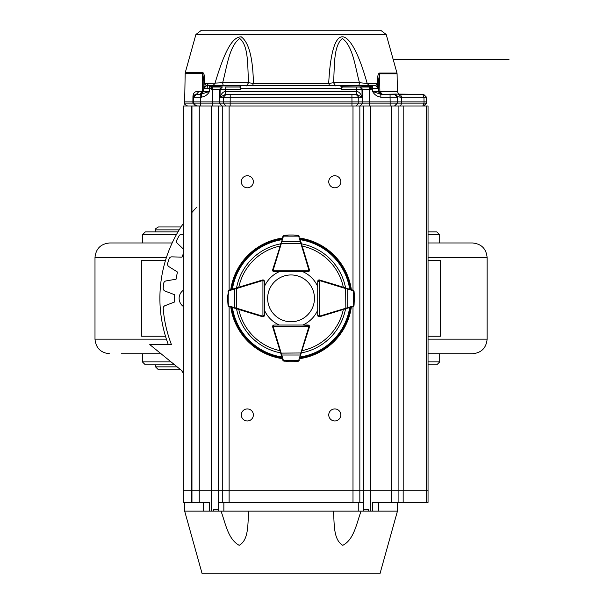 <?xml version="1.0" encoding="UTF-8"?>
<svg xmlns="http://www.w3.org/2000/svg" width="604" height="604" viewBox="0 0 604 604"><rect width="100%" height="100%" fill="white"/><g stroke="black" fill="none" stroke-linecap="round" stroke-linejoin="round"><path stroke-width="0.91" d="M291.06 30.2L301.26 30.2M380.588 30.2L201.525 30.2L195.907 34.466L386.205 34.466L380.588 30.2M211.883 87.701L210.426 85.579L219.237 85.579L210.426 85.579L211.755 87.384L211.793 88.433L211.37 88.441L210.426 85.579L212.978 85.579L214.941 83.45C223.646 54.345 231.574 36.565 241.268 36.867C248.863 42.378 252.917 57.909 253.423 83.45L252.457 85.579M209.958 85.579L206.364 85.557L204.469 83.45L208.229 83.45A2.914 2.22 -90 0 1 206.364 85.557M377.613 81.117L377.666 85.458M202.634 72.563C203.993 72.903 204.62 75.591 204.507 80.611L203.722 88.426L205.073 86.032L203.714 88.426L203.661 91.461L203.842 81.344L202.634 72.563L185.277 72.563L185.171 73.295L202.544 73.295L202.234 91.461L203.661 91.461L200.868 94.322M329.663 85.579L328.689 83.45C332.313 13.688 352.253 29.302 367.172 83.45L369.135 85.579L362.883 85.579L369.135 85.579M377.613 81.162C377.485 76.172 378.112 73.477 379.493 73.069A2.914 2.431 90 0 1 379.584 73.801L378.285 81.895L377.613 81.162L378.391 88.244M196.285 105.987L195.568 105.987L196.345 105.987L195.568 105.987L192.872 103.118L184.688 103.118L184.665 101.902L193.416 101.902L193.431 103.118L195.719 105.911L196.345 105.987L193.431 103.118L200.717 103.118L200.717 105.987L195.719 105.911M223.261 85.911L219.516 86.153L219.237 85.579L223.155 85.375L223.261 85.911L240.128 85.911M219.962 87.036L218.489 87.036M218.067 87.036L216.338 87.036M214.163 87.036L221.223 87.036M362.596 86.153L358.851 85.911L358.957 85.375L362.883 85.579L362.596 86.153L370.788 86.153M372.351 85.579L371.687 85.579L370.743 88.441L370.327 88.433L370.358 87.384L371.135 86.153M344.25 87.036L342.068 87.036L341.449 85.579L342.03 86.161M240.218 88.448L240.634 89.332L240.634 88.441L341.479 88.441L341.479 85.677L240.664 85.579L240.634 88.441L240.218 88.448L240.052 86.244A0.581 0.566 0 0 1 240.634 85.677M423.661 105.987L426.575 103.118L423.661 105.987M196.828 105.987L196.813 105.126M246.402 85.911L248.591 82.718C247.376 67.308 248.999 46.063 239.735 38.482C229.15 46.063 226.908 67.308 222.642 82.718L223.155 85.375L247.164 85.579M208.229 83.45L222.642 82.718L248.591 82.718L253.423 83.45L328.689 83.45L333.529 82.718L335.718 85.911M204.507 80.611A2.914 1.178 -179 0 0 203.842 81.344L203.842 81.268M377.485 86.38L375.484 85.579L378.398 88.441L378.451 91.461L378.398 88.441L375.484 85.579L374.744 85.579L375.484 85.579L377.643 83.45L367.172 83.45L359.471 82.718C355.205 67.308 352.97 46.07 342.385 38.482C333.159 46.025 334.707 67.338 333.529 82.718L359.471 82.718L358.957 85.375L334.948 85.579M377.961 86.961L375.484 85.579L371.687 85.579L370.229 87.701M201.585 94.201L199.796 94.322L200.747 94.322L203.661 91.461L209.49 91.461L209.543 85.579L206.628 85.579L207.376 85.579L207.149 88.426M219.237 85.579L216.021 85.579M211.755 87.384L211.392 89.332L211.37 88.441L203.714 88.441L206.628 85.579L204.628 86.38L206.628 85.579L203.714 88.441L206.628 85.579L207.376 85.579M193.673 93.718L193.303 94.685M193.431 103.118L192.872 103.118L192.933 97.191C192.91 92.956 194.911 91.053 198.935 91.461L202.234 91.461L199.796 94.322L196.413 94.322L198.935 91.461M378.368 86.644L378.361 86.183M378.353 85.821L378.338 84.938M378.293 82.574L378.285 81.895L378.293 82.574M375.484 85.579L362.883 85.579M378.323 84.145L378.398 88.426L377.039 86.032M194.073 95.492L193.499 97.191L193.907 95.742M195.145 94.617L195.87 94.375M395.582 94.073L423.593 94.322L422.74 94.322L423.948 97.191L400.369 97.184L397.356 96.685L395.582 94.073L381.335 94.322L378.451 91.461L381.366 94.322L382.324 94.322L380.83 94.322L394.45 94.322A2.914 2.914 0 0 1 397.364 97.191L397.356 96.685M378.285 81.895L378.398 88.426L377.568 86.455M341.479 85.677A0.581 0.566 0 0 1 342.068 86.244L341.479 89.332L356.503 89.332L356.534 91.461C358.889 91.604 360.731 93.514 362.083 97.191L356.556 94.322L356.534 91.461L225.579 91.461L225.556 94.322L220.037 97.191C221.381 93.514 223.231 91.604 225.579 91.461L225.609 89.332L240.634 89.332M240.09 86.161L240.664 85.579L240.052 86.244L240.052 87.648M201.283 97.191L200.785 97.191L200.785 94.322L209.49 91.461C207.799 94.624 205.066 96.534 201.283 97.191L201.283 94.322L200.785 94.322L200.785 97.191L193.499 97.191L196.413 94.322L193.499 97.191L196.413 94.322L200.785 94.322L196.398 94.322L199.796 94.322M422.136 94.322L399.418 94.322M398.904 94.322L400.369 97.184M396.043 94.322L394.45 94.322L397.364 97.191L390.078 97.191L390.078 94.322M377.689 86.583L378.398 88.441L372.57 88.441L372.623 91.461L380.83 94.322L380.83 97.191C376.934 96.451 374.201 94.541 372.623 91.461L378.451 91.461L381.366 94.322M240.052 87.036L225.609 87.036L240.052 87.036L225.609 87.036L225.609 89.332L220.128 89.332L222.325 87.036M342.068 86.825L356.503 87.036L342.068 87.036L342.068 87.648M370.388 87.036L360.414 87.036L369.452 87.036L369.452 89.332L362.604 89.332L360.414 87.036L356.503 87.036L356.503 89.332L361.985 89.332L362.083 97.191L351.921 97.191L351.921 94.322L356.028 94.322L358.761 97.191L358.821 101.902L351.973 101.902L351.958 103.118L358.806 103.118L356.066 105.987M370.327 88.433L370.358 87.384M356.028 94.322L225.556 94.322L230.199 94.322L230.199 97.191L223.352 97.191L226.092 94.322M394.45 94.322L397.364 97.191L397.447 101.902L424.031 101.902L423.948 97.191L426.507 97.191L423.593 94.322L426.507 97.191L426.575 103.118L426.59 101.902L424.031 101.902L426.59 101.902M193.673 96.24L193.416 101.902L219.358 101.902L219.373 103.118L222.113 105.987M230.154 105.987L226.047 105.987L223.306 103.118L230.154 103.118L230.154 105.987M214.027 105.987L212.525 105.987L212.661 87.036L221.698 87.036L219.509 89.332L211.392 89.332M370.72 89.332L369.452 89.332L369.603 101.902L394.533 101.902M200.785 97.191L200.717 103.118L223.306 103.118L223.291 101.902L219.358 101.902L219.509 89.332L220.128 89.332L220.037 97.191L223.352 97.191L223.291 101.902L351.973 101.902L351.921 97.191L230.199 97.191L230.154 103.118L351.958 103.118L351.958 105.987M360.656 105.987L360.022 105.987L362.74 103.118L369.588 103.118L369.588 105.987L368.085 105.987M390.139 105.987L390.139 103.118L397.424 103.118L394.51 105.987L397.424 103.118L401.69 103.118L400.482 105.987L399.214 105.987M397.447 101.902L397.424 103.118L397.447 101.902L390.161 101.902L390.078 97.191L380.83 97.191M390.161 101.902L390.139 103.118L369.588 103.118L369.603 101.902L358.821 101.902L358.806 103.118L362.74 103.118L362.604 89.332L361.985 89.332L359.795 87.036M258.331 315.454L262.498 316.738A1.457 1.457 0 0 0 264.386 315.341L264.386 310.116A29.151 29.151 0 0 0 279.297 325.027L274.08 325.027A1.457 1.457 0 0 0 272.676 326.915L273.967 331.083M323.782 281.26L319.614 279.977A1.457 1.457 0 0 0 317.727 281.373L317.727 315.333L319.184 316.209L319.184 316.79A1.457 1.457 0 0 1 317.727 315.333A1.457 1.457 0 0 0 319.614 316.738A1.457 1.457 0 0 1 319.184 316.79L318.157 316.36L317.727 315.333L317.727 310.116A29.151 29.151 0 0 1 302.815 325.027L309.067 325.45A1.457 1.457 0 0 0 308.032 325.027A1.457 1.457 0 0 1 309.437 326.915L298.565 361.169M299.727 238.059A60.921 60.921 0 0 1 351.354 289.693M351.354 307.021A60.921 60.921 0 0 1 299.727 358.655M282.393 358.655A60.921 60.921 0 0 1 230.758 307.021M230.758 289.693A60.921 60.921 0 0 1 282.393 238.059M323.782 315.454L319.614 316.738L319.441 316.171L347.723 307.647L347.723 289.067L345.662 288.561L345.835 288.002L353.876 290.849M308.153 331.083L309.437 326.915A1.457 1.457 0 0 0 309.067 325.45L309.49 326.485L308.908 326.485L308.032 325.027L274.073 325.027A1.457 1.457 0 0 0 272.623 326.485L273.053 325.45L274.08 325.027L273.204 326.485L308.908 326.485A0.876 0.876 0 0 0 308.032 325.609M258.331 281.26L262.498 279.977A1.457 1.457 0 0 1 262.929 279.924L263.963 280.347L264.386 281.381A1.457 1.457 0 0 0 262.498 279.977A1.457 1.457 0 0 1 262.929 279.924L262.929 316.209L264.386 315.333L263.963 316.36L262.929 316.79A1.457 1.457 0 0 1 262.506 316.73L228.946 306.462A1.457 1.457 0 0 0 229.059 306.507A0.581 0.4 107 0 1 228.818 305.949L236.451 308.153L236.277 308.712M273.967 265.632L272.676 269.799A1.457 1.457 0 0 0 274.073 271.687L279.297 271.687A29.151 29.151 0 0 0 264.386 286.598L264.386 281.373A1.457 1.457 0 0 0 262.929 279.924M308.153 265.632L309.437 269.799A1.457 1.457 0 0 1 309.49 270.23L309.067 271.256L308.032 271.687A1.457 1.457 0 0 0 309.437 269.799A1.457 1.457 0 0 1 309.49 270.23L273.204 270.23L274.08 271.687L273.053 271.256L272.623 270.23A1.457 1.457 0 0 1 272.691 269.807L283.548 235.545M274.08 271.105A0.876 0.876 0 0 1 273.204 270.23L272.623 270.23A1.457 1.457 0 0 0 274.08 271.687L308.04 271.687A1.457 1.457 0 0 0 309.49 270.23M318.308 281.381A0.876 0.876 0 0 1 319.184 280.505L317.727 281.381L318.157 280.347L319.184 279.924A1.457 1.457 0 0 0 317.727 281.381L317.727 286.598A29.151 29.151 0 0 0 302.815 271.687M236.277 288.002L236.451 288.561L228.818 290.766A0.581 0.4 73 0 1 229.059 290.207A1.457 1.457 0 0 0 228.946 290.252L228.04 291.445L229.059 290.207L262.506 279.984L262.672 280.543A0.876 0.876 0 0 1 262.929 280.505L264.386 281.381L264.386 315.333A1.457 1.457 0 0 1 263.963 316.36A1.457 1.457 0 0 0 264.386 315.333L263.963 316.36A1.457 1.457 0 0 1 262.929 316.79A1.457 1.457 0 0 0 263.963 316.36M227.716 295.794L227.716 300.92M228.04 305.269L227.708 300.732L228.04 305.292L228.629 306.288M228.629 290.426L227.708 296.005A0.581 0.581 0 0 0 227.708 296.005M227.708 300.709A0.581 0.581 0 0 0 227.708 300.732L228.116 305.209M234.631 288.508A0.581 0.4 73 0 0 234.39 289.067L234.39 307.647A0.581 0.4 107 0 0 234.631 308.206M281.207 354.782A0.581 0.4 -17 0 0 281.766 355.024L283.465 360.596A0.581 0.4 -17 0 1 282.906 360.354A1.457 1.457 0 0 0 282.951 360.467L284.144 361.373L282.906 360.354L272.691 326.907A1.457 1.457 0 0 1 272.623 326.485L273.204 326.485A0.876 0.876 0 0 0 273.242 326.741L281.766 355.024L300.347 355.024L300.852 352.962L301.411 353.136M288.493 361.698L288.682 361.705A0.581 0.581 0 0 0 288.704 361.705L293.619 361.698M297.968 361.373L293.431 361.705L297.991 361.373L298.988 360.784M298.859 360.943L299.161 360.467A1.457 1.457 0 0 0 299.207 360.354A0.581 0.4 17 0 1 298.648 360.596L300.347 355.024A0.581 0.4 17 0 0 300.905 354.782M283.125 360.784L288.704 361.705A0.581 0.581 0 0 1 288.682 361.705M293.416 361.705A0.581 0.581 0 0 0 293.431 361.705L297.908 361.298M280.701 353.136L300.852 352.962L308.87 326.741A0.876 0.876 0 0 0 308.908 326.485M300.082 239.222L309.429 269.807L308.87 269.973L300.347 241.691L281.766 241.691L281.26 243.752L280.701 243.578M297.968 235.341L299.207 236.36A1.457 1.457 0 0 0 299.161 236.247L297.968 235.341L293.416 235.001L288.704 235.001L283.125 235.93L284.144 235.341L288.493 235.016M288.704 235.001A0.581 0.581 0 0 0 288.682 235.009A0.581 0.581 0 0 1 288.704 235.001A0.581 0.581 0 0 0 288.682 235.009L284.122 235.341L283.125 235.93M283.253 235.771L282.951 236.247A1.457 1.457 0 0 0 282.906 236.36L282.219 238.625M298.988 235.93L297.908 235.417M309.067 271.256L308.032 271.687L308.908 270.23A0.876 0.876 0 0 0 308.87 269.973M299.161 236.247A1.457 1.457 0 0 1 299.207 236.36A0.581 0.4 163 0 0 298.648 236.119L283.465 236.119A0.581 0.4 -163 0 0 282.906 236.36A1.457 1.457 0 0 1 282.951 236.247M300.905 241.932A0.581 0.4 163 0 0 300.347 241.691L298.648 236.119M301.411 243.578L281.26 243.752L273.242 269.973A0.876 0.876 0 0 0 273.204 270.23M283.465 236.119L281.766 241.691A0.581 0.4 -163 0 0 281.207 241.932M319.441 316.171A0.876 0.876 0 0 1 319.184 316.209L319.184 279.924A1.457 1.457 0 0 1 319.614 279.984L345.835 288.002M350.192 307.376L319.614 316.73M354.072 305.269L353.053 306.507A1.457 1.457 0 0 0 353.166 306.462L354.072 305.269L354.405 295.794M354.072 291.445L354.412 295.983L354.072 291.422L353.491 290.426M353.642 290.554L353.166 290.252A1.457 1.457 0 0 0 353.053 290.207L350.192 289.331M353.491 306.288L353.997 305.209M354.412 296.005A0.581 0.581 0 0 0 354.412 295.983L353.997 291.506M353.053 306.507A0.581 0.4 -107 0 0 353.295 305.949L353.295 290.766A0.581 0.4 -73 0 0 353.053 290.207M347.481 308.206A0.581 0.4 -107 0 0 347.723 307.647L353.295 305.949M345.835 308.712L345.662 288.561L319.441 280.543A0.876 0.876 0 0 0 319.184 280.505M353.295 290.766L347.723 289.067A0.581 0.4 -73 0 0 347.481 288.508M314.457 298.353A23.397 23.397 0 0 0 279.358 278.089A23.397 23.397 0 0 0 279.358 318.618A23.397 23.397 0 0 0 314.457 298.353M218.376 509.678L218.437 511.135L363.683 511.135L363.736 502.392L218.376 502.392L218.376 509.678L213.491 509.678L213.491 511.135L184.665 511.135L184.665 502.392M391.619 502.392L398.904 502.392L398.904 490.727L391.619 490.727L391.619 502.392L372.668 502.392L372.668 511.135L397.447 511.135L379.954 573.8L202.159 573.8L184.665 511.135M361.101 511.135C356.692 522.747 354.148 539.719 342.732 545.314C332.887 539.357 334.586 522.754 333.378 511.135M248.742 511.135C247.512 522.747 249.263 539.719 239.207 545.314C227.912 539.357 225.405 522.754 221.011 511.135M213.491 511.135L218.437 511.135M363.683 511.135L368.621 511.135L368.621 509.678L363.736 509.678M183.208 490.727L183.208 105.987L191.4 105.987L191.4 490.727L183.208 490.727L183.208 502.392L191.4 502.392L191.4 490.727L191.959 490.727L191.959 502.392L209.445 502.392L209.445 511.135M372.668 511.135L368.621 511.135M378.497 502.392L378.497 511.135L378.497 502.392M203.616 511.135L203.616 502.392M191.959 502.392L191.4 502.392M398.904 502.392L428.047 502.392L428.047 490.727L403.2 490.727L403.2 105.987L191.959 105.987L191.959 490.727L191.959 105.987L191.4 105.987M398.904 490.727L398.904 105.987L398.904 490.727L403.17 490.727L403.17 502.392M328.757 181.766A6.025 6.025 0 0 1 337.795 176.549A6.025 6.025 0 0 1 337.795 186.983A6.025 6.025 0 0 1 328.757 181.766M241.313 181.766A6.025 6.025 0 0 1 250.35 176.549A6.025 6.025 0 0 1 250.35 186.983A6.025 6.025 0 0 1 241.313 181.766M241.313 414.948A6.025 6.025 0 0 1 250.35 409.731A6.025 6.025 0 0 1 250.35 420.165A6.025 6.025 0 0 1 241.313 414.948M328.757 414.948A6.025 6.025 0 0 1 337.795 409.731A6.025 6.025 0 0 1 337.795 420.165A6.025 6.025 0 0 1 328.757 414.948M428.047 105.987L428.047 490.727L428.047 105.987L403.2 105.987M391.619 105.987L391.619 490.727L191.959 490.727M183.208 290.343A9.913 9.913 0 0 0 183.208 306.371M183.208 254.058A116.587 116.587 0 0 0 181.993 257.138L171.891 256.866A2.914 2.914 0 0 0 169.037 258.882A128.252 128.252 0 0 0 167.67 263.389A2.914 2.914 0 0 0 168.916 266.651L177.478 272.034A116.587 116.587 0 0 0 176.051 279.207L166.085 280.913A2.914 2.914 0 0 0 163.676 283.442A128.252 128.252 0 0 0 163.216 288.131A2.914 2.914 0 0 0 165.081 291.09L174.526 294.699A116.587 116.587 0 0 0 174.526 302.015L164.696 305.805A2.914 2.914 0 0 0 163.216 308.584A128.252 128.252 0 0 0 171.43 344.582L149.777 344.582L183.208 371.792M183.208 248.886L177.455 243.435A2.914 2.914 0 0 1 176.859 239.992A128.252 128.252 0 0 1 179.078 235.832A2.914 2.914 0 0 1 182.272 234.412L183.208 234.624M172.027 242.974A14.572 13.817 90 0 1 172.155 242.974L109.573 242.974C100.717 243.842 95.862 248.697 94.994 257.553C95.862 248.697 100.717 243.842 109.573 242.974M161.026 353.74L121.23 353.74M428.047 361.902L439.712 361.902L436.798 364.816L428.047 364.816M174.639 364.816L145.322 364.816L142.408 361.902L142.408 353.74M439.712 242.974L439.712 234.813L436.798 231.898L428.047 231.898M177.976 231.898L145.322 231.898L142.408 234.813L176.315 234.813M428.047 336.247L440.482 336.247L440.482 260.467L428.047 260.467M165.488 260.467L141.63 260.467L141.63 336.247L165.488 336.247M171.053 361.902L142.408 361.902M428.047 339.161L487.118 339.161C486.258 348.017 481.396 352.872 472.547 353.74L428.047 353.74M472.547 353.74C481.396 352.872 486.258 348.017 487.118 339.161L487.118 257.553C486.258 248.697 481.396 243.842 472.547 242.974L428.047 242.974M439.712 234.813L428.047 234.813M196.33 207.633A131.166 131.166 0 0 0 191.959 212.434M183.208 223.707A131.166 131.166 0 0 0 168.312 344.582M181.389 370.305A131.166 131.166 0 0 0 183.208 373.008M202.619 72.661A2.914 2.439 -90 0 0 202.544 73.295M379.41 93.575L378.451 91.461L379.886 91.461L379.584 73.801L397.085 73.801L396.979 73.069L379.493 73.069M382.324 94.322L379.886 91.461L397.394 91.461C398.3 93.824 399.267 94.775 400.309 94.322M211.324 86.153L219.516 86.153M341.992 85.911L358.851 85.911M378.3 82.914L378.323 84.183M340.052 85.579L340.475 86.153M196.413 94.322L192.933 97.191M341.479 89.332L341.479 88.441L341.902 88.448M398.663 94.322L400.422 94.322L401.63 97.191L401.69 103.118L424.008 103.118L424.031 101.902M422.8 105.987L424.008 103.118L426.575 103.118M370.743 88.441L372.57 88.441L372.57 85.579M301.494 243.842A55.508 55.508 0 0 1 345.571 287.919M345.571 308.787A55.508 55.508 0 0 1 301.494 352.872M280.626 352.872A55.508 55.508 0 0 1 236.542 308.787M236.542 287.919A55.508 55.508 0 0 1 280.626 243.842M232.419 289.18A59.351 59.351 0 0 1 281.879 239.72M281.879 356.994A59.351 59.351 0 0 1 232.419 307.534M349.693 307.534A59.351 59.351 0 0 1 300.233 356.994M300.233 239.72A59.351 59.351 0 0 1 349.693 289.18M299.954 238.814A60.204 60.204 0 0 1 350.599 289.459M350.599 307.255A60.204 60.204 0 0 1 299.954 357.9M282.159 357.9A60.204 60.204 0 0 1 231.513 307.255M231.513 289.459A60.204 60.204 0 0 1 282.159 238.814M343.329 309.474A53.446 53.446 0 0 1 302.174 350.63M279.939 350.63A53.446 53.446 0 0 1 238.784 309.474M238.784 287.24A53.446 53.446 0 0 1 279.939 246.085M302.174 246.085A53.446 53.446 0 0 1 343.329 287.24M263.805 315.333A0.876 0.876 0 0 1 262.929 316.209L262.929 316.79A1.457 1.457 0 0 1 262.506 316.73L262.672 316.171A0.876 0.876 0 0 0 262.929 316.209M262.672 280.543L236.451 288.561L236.451 308.153L262.672 316.171M228.818 290.766L228.818 305.949M283.465 360.596L298.648 360.596M272.691 326.907L273.242 326.741M308.87 326.741L309.429 326.907M273.242 269.973L272.691 269.807A1.457 1.457 0 0 0 274.08 271.687L273.053 271.256M319.441 280.543L319.614 279.984M358.255 502.392L358.255 511.135M223.857 502.392L223.857 511.135M370.622 511.135L370.622 105.987M211.491 105.987L211.491 511.135M199.244 502.392L199.244 105.987M426.333 105.987L426.341 502.392M363.774 105.987L363.774 509.678M359.841 502.392L359.841 105.987M222.272 105.987L222.272 502.392M218.338 509.678L218.338 105.987M352.993 306.522L352.993 502.392M229.12 502.392L229.12 306.522M229.12 290.192L229.12 105.987M352.993 290.192L352.993 105.987M472.547 242.974C481.396 243.842 486.258 248.697 487.118 257.553L428.047 257.553M166.402 339.161L94.994 339.161L94.994 257.553L166.402 257.553M177.146 366.854L155.522 366.854L158.437 369.769L180.724 369.769M179.199 229.86L155.522 229.86L155.522 231.898M393.151 59.351L509.006 59.351L393.151 59.351M195.907 34.466L185.277 72.563M386.205 34.466L396.979 73.069M397.085 73.801L397.394 91.461M185.171 73.295L184.665 101.902M210.426 85.579L209.573 85.579M194.933 94.722L194.443 95.085M184.688 103.118C183.948 103.79 184.922 104.749 187.602 105.987M371.301 89.332L371.347 87.799M222.091 105.987L221.457 105.987M220.105 105.987L216.292 105.987M365.828 105.987L362.015 105.987M397.424 103.118L394.601 105.987M398.904 105.987L395.122 105.987M380.83 94.322L381.328 94.322M264.386 281.381L263.963 280.347M274.08 325.027L273.053 325.45M309.067 325.45L308.032 325.027M317.727 315.333L318.157 316.36M318.157 280.347L317.727 281.381M397.447 511.135L397.447 502.392M439.712 361.902L439.712 353.74M94.994 339.161C95.862 348.017 100.717 352.872 109.573 353.74C100.717 352.872 95.862 348.017 94.994 339.161L94.994 257.553M142.408 242.974L142.408 234.813M155.522 364.816L155.522 366.854M155.522 229.86L155.817 228.576L158.437 226.945L181.041 226.945"/></g></svg>
